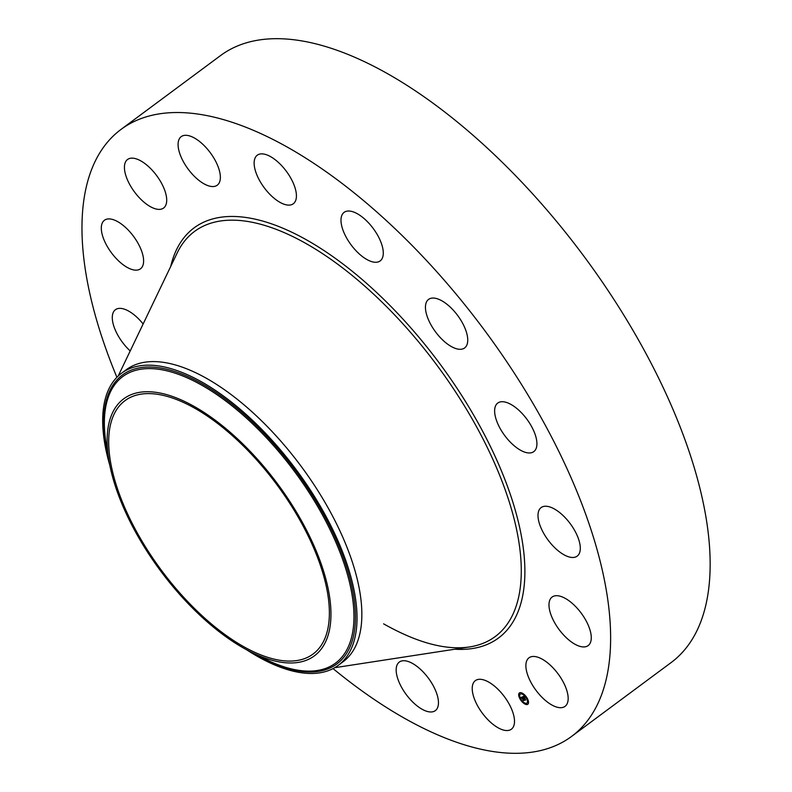 <?xml version="1.0" encoding="UTF-8"?>
<svg xmlns="http://www.w3.org/2000/svg" width="792" height="792" viewBox="0 0 792 792"><rect width="100%" height="100%" fill="white"/><g stroke="black" fill="none" stroke-linecap="round" stroke-linejoin="round"><path stroke-width="1.19" d="M514.018 716.75A30.235 13.771 53.4 0 1 511.384 729.204A30.235 13.771 53.4 0 1 489.832 721.601A30.235 13.771 53.4 0 1 472.705 693.099A30.235 13.771 53.4 0 1 475.349 680.635A30.235 13.771 53.4 0 1 496.901 688.238A30.235 13.771 53.4 0 1 514.018 716.75M116.899 377.279A377.982 172.191 53.4 0 1 121.077 129.373L220.602 55.529A377.982 172.191 53.4 0 1 389.506 74.794A377.982 172.191 53.4 0 1 661.31 383.655A377.982 172.191 53.4 0 1 671.042 662.627L571.517 736.471A377.982 172.191 53.4 0 1 402.613 717.206A377.982 172.191 53.4 0 1 333.046 668.596M121.077 129.373A377.982 172.191 53.4 0 1 289.981 148.629A377.982 172.191 53.4 0 1 561.785 457.499A377.982 172.191 53.4 0 1 571.517 736.471M254.47 159.865A30.235 13.771 53.4 0 1 257.261 155.212A30.235 13.771 53.4 0 1 282.813 166.924A30.235 13.771 53.4 0 1 296.089 199.119A30.235 13.771 53.4 0 1 293.297 203.772A30.235 13.771 53.4 0 1 267.745 192.06A30.235 13.771 53.4 0 1 254.47 159.865M344.352 212.197A30.235 13.771 53.4 0 1 373.378 228.68A30.235 13.771 53.4 0 1 380.16 260.924A30.235 13.771 53.4 0 1 379.932 261.093A30.235 13.771 53.4 0 1 350.896 244.609A30.235 13.771 53.4 0 1 344.124 212.355A30.235 13.771 53.4 0 1 344.352 212.197M434.521 298.138A30.235 13.771 53.4 0 1 461.112 320.621A30.235 13.771 53.4 0 1 464.607 347.965A30.235 13.771 53.4 0 1 458.657 349.213A30.235 13.771 53.4 0 1 432.076 326.74A30.235 13.771 53.4 0 1 428.571 299.396A30.235 13.771 53.4 0 1 434.521 298.138M511.266 404.603A30.235 13.771 53.4 0 1 533.016 429.313A30.235 13.771 53.4 0 1 533.788 451.628A30.235 13.771 53.4 0 1 520.275 450.084A30.235 13.771 53.4 0 1 498.534 425.373A30.235 13.771 53.4 0 1 497.752 403.059A30.235 13.771 53.4 0 1 511.266 404.603M130.205 350.955A30.235 13.771 53.4 0 1 129.69 350.47A30.235 13.771 53.4 0 1 115.424 309.702A30.235 13.771 53.4 0 1 137.184 317.503A30.235 13.771 53.4 0 1 143.124 323.997M562.894 515.374A30.235 13.771 53.4 0 1 577.17 556.142A30.235 13.771 53.4 0 1 555.41 548.341A30.235 13.771 53.4 0 1 541.134 507.573A30.235 13.771 53.4 0 1 562.894 515.374M111.038 252.252A30.235 13.771 53.4 0 1 104.445 220.245A30.235 13.771 53.4 0 1 133.888 236.818A30.235 13.771 53.4 0 1 140.481 268.815A30.235 13.771 53.4 0 1 111.038 252.252M581.546 613.592A30.235 13.771 53.4 0 1 588.149 645.599A30.235 13.771 53.4 0 1 558.707 629.026A30.235 13.771 53.4 0 1 552.113 597.029A30.235 13.771 53.4 0 1 581.546 613.592M128.205 181.536A30.235 13.771 53.4 0 1 127.552 159.479A30.235 13.771 53.4 0 1 162.924 185.981A30.235 13.771 53.4 0 1 163.578 208.048A30.235 13.771 53.4 0 1 128.205 181.536M564.389 684.308A30.235 13.771 53.4 0 1 565.043 706.365A30.235 13.771 53.4 0 1 529.67 679.863A30.235 13.771 53.4 0 1 529.007 657.796A30.235 13.771 53.4 0 1 564.389 684.308M178.566 149.094A30.235 13.771 53.4 0 1 181.21 136.64A30.235 13.771 53.4 0 1 202.762 144.243A30.235 13.771 53.4 0 1 219.879 172.745A30.235 13.771 53.4 0 1 217.246 185.209A30.235 13.771 53.4 0 1 195.693 177.606A30.235 13.771 53.4 0 1 178.566 149.094M438.125 705.979A30.235 13.771 53.4 0 1 435.333 710.632A30.235 13.771 53.4 0 1 409.781 698.92A30.235 13.771 53.4 0 1 396.505 666.725A30.235 13.771 53.4 0 1 399.297 662.062A30.235 13.771 53.4 0 1 424.849 673.784A30.235 13.771 53.4 0 1 438.125 705.979M195.525 408.672A157.786 71.874 53.4 0 1 308.989 537.6A157.786 71.874 53.4 0 1 313.048 654.053A157.786 71.874 53.4 0 1 242.54 646.015A157.786 71.874 53.4 0 1 129.086 517.087A157.786 71.874 53.4 0 1 125.017 400.633A157.786 71.874 53.4 0 1 195.525 408.672M323.908 645.034A160.024 72.904 -126.6 0 0 258.043 459.875A160.024 72.904 -126.6 0 0 114.157 409.652A160.024 72.904 -126.6 0 0 108.94 460.548A160.024 72.904 -126.6 0 0 251.044 652.073A160.024 72.904 -126.6 0 0 323.908 645.034M109.821 465.32A181.863 82.843 -126.6 0 1 110.672 385.565A181.863 82.843 53.4 0 1 121.493 373.27A181.863 82.843 53.4 0 1 202.762 382.536A181.863 82.843 -126.6 0 1 325.888 516.156A181.863 82.843 -126.6 0 1 349.034 653.063A181.863 82.843 53.4 0 1 338.214 665.369A181.863 82.843 53.4 0 1 256.945 656.093A181.863 82.843 -126.6 0 1 246.728 649.846M121.493 373.27L126.314 369.696A181.863 82.843 53.4 0 1 207.573 378.962A181.863 82.843 53.4 0 1 338.352 527.571A181.863 82.843 53.4 0 1 343.035 661.795L338.214 665.369M520.582 699.89A7.059 3.217 53.4 0 1 519.394 692.941A7.059 3.217 53.4 0 1 526.63 697.316A7.059 3.217 53.4 0 1 527.809 704.276A7.059 3.217 53.4 0 1 520.582 699.89M519.552 692.832A7.059 3.217 -126.6 0 0 519.037 695.336M519.156 695.95A7.059 3.217 -126.6 0 0 520.691 699.376M521.176 700.088A7.059 3.217 -126.6 0 0 523.858 702.94M524.492 703.395A7.059 3.217 -126.6 0 0 527.957 704.157M527.056 702.949A5.564 2.534 -126.6 0 0 527.224 702.851A5.564 2.534 -126.6 0 0 527.799 701.563L528.234 701.831L527.799 701.563M527.789 701.098A5.564 2.534 -126.6 0 0 526.571 697.792L526.056 697.108L526.868 697.574M526.096 697.079A5.564 2.534 -126.6 0 0 523.383 694.386M522.789 694.039A5.564 2.534 -126.6 0 0 520.591 693.911A5.564 2.534 -126.6 0 0 520.453 694.039M525.987 697.594A5.564 2.534 53.4 0 1 526.918 703.078A5.564 2.534 53.4 0 1 521.215 699.623A5.564 2.534 53.4 0 1 520.285 694.139A5.564 2.534 53.4 0 1 525.987 697.594M522.433 696.861L522.76 697.712L521.938 697.366L524.106 700.356L523.502 700.613L521.661 697.504L521.552 698.207L520.869 697.554L522.433 696.861M521.443 697.594L520.948 697.633M521.799 697.326L522.472 697.049M522.621 697.386L523.878 700.108L522.512 697.504M522.621 697.138L522.938 697.811L522.661 697.108M522.562 696.802L523.928 696.217L524.225 697.079L523.146 696.831L523.938 698.029L523.314 696.94L523.987 696.92L523.393 696.99L525.334 699.791L524.68 700.059L522.562 696.802M524.136 696.336L524.423 697.217L524.136 696.336M524.334 697.415L525.066 698.524L524.334 697.415M524.611 698.287L525.67 699.96L524.908 700.286L525.551 699.92L524.611 698.287M522.958 696.633L523.7 696.495M251.044 652.073L264.845 658.944A178.467 81.299 -126.6 0 0 346.104 651.093A178.467 81.299 -126.6 0 0 272.646 444.599A178.467 81.299 -126.6 0 0 112.197 388.585A178.467 81.299 -126.6 0 0 106.366 445.342L108.94 460.548M255.43 654.261A179.933 81.972 -126.6 0 0 347.53 651.826A179.933 81.972 -126.6 0 0 273.468 443.639A179.933 81.972 -126.6 0 0 111.692 387.159A179.933 81.972 -126.6 0 0 108.118 455.707M118.196 376.012L177.151 253.014A252.262 114.919 53.4 0 1 307.286 244.253A252.262 114.919 53.4 0 1 499.702 475.368A252.262 114.919 53.4 0 1 469.438 646.965L469.438 646.965C445.738 650.46 417.127 642.748 383.595 623.839M170.725 266.399A255.37 116.335 53.4 0 1 308.246 240.847A255.37 116.335 53.4 0 1 508.316 488.664A255.37 116.335 53.4 0 1 454.766 649.222M334.63 667.715L469.438 646.965"/></g></svg>
